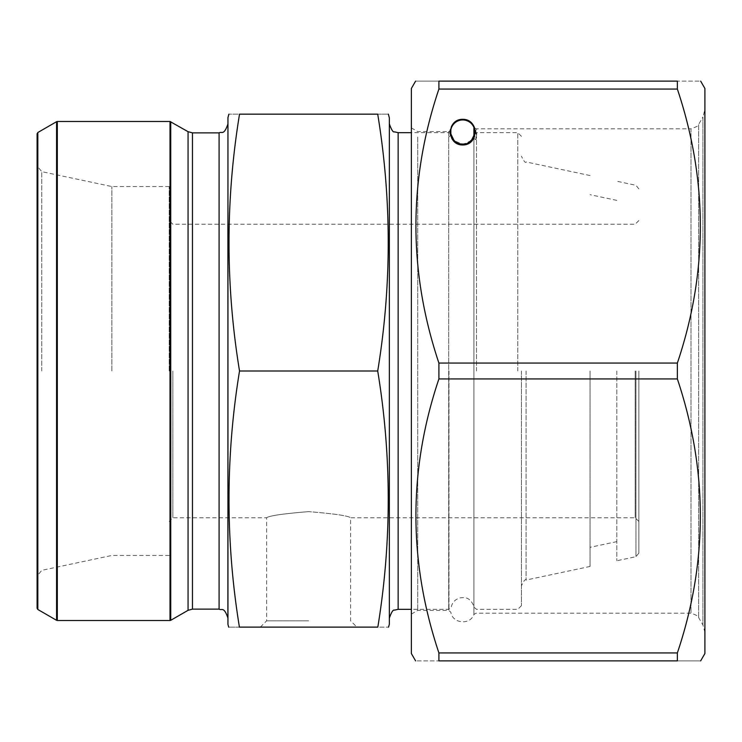 <?xml version="1.0" encoding="UTF-8"?>
<svg xmlns="http://www.w3.org/2000/svg" width="742" height="742" viewBox="0 0 742 742"><rect width="100%" height="100%" fill="white"/><g stroke="black" fill="none" stroke-linecap="round" stroke-linejoin="round"><path stroke-width="0.56" stroke-dasharray="3.71 2.78" d="M704.9 653.535L704.9 88.465M438.902 652.941L438.902 660.872C408.304 660.872 408.304 660.872 438.902 660.872L677.363 660.872C707.961 660.872 707.961 660.872 677.363 660.872L677.363 652.941L438.902 652.941C408.267 561.954 408.267 470.613 438.902 378.93L677.363 378.93L677.363 363.07L438.902 363.07C408.267 272.082 408.267 180.742 438.902 89.059L677.363 89.059C707.998 180.046 707.998 271.387 677.363 363.07M677.363 89.059L677.363 81.128C707.961 81.128 707.961 81.128 677.363 81.128L438.902 81.128C408.304 81.128 408.304 81.128 438.902 81.128L438.902 89.059M677.363 378.93C707.998 469.918 707.998 561.258 677.363 652.941M438.902 378.93L438.902 363.07M411.365 653.535L411.365 88.465M450.848 133.727L450.848 129.804A12.104 12.104 0 0 1 473.906 127.476A2.198 2.198 0 0 0 475.937 128.83L475.937 139.737C477.134 132.493 477.134 128.858 475.937 128.83L691.006 128.83L691.006 613.17L691.006 128.83C696.979 126.678 699.521 125.213 698.639 124.424L698.639 617.576L698.639 124.424L702.934 116.986L702.934 625.014L702.934 116.986L704.9 109.649L704.9 632.351L704.9 109.649M472.849 138.782L473.906 138.411L473.906 614.524L473.906 136.268M411.365 371L411.365 127.912L411.365 371M417.718 137.038L417.718 610.416L417.718 137.038M411.365 127.912L417.718 131.584L448.687 131.584L448.687 610.416L448.687 131.584A2.198 2.198 0 0 0 450.848 129.804M450.848 135.285L448.687 137.038M475.937 139.737L473.906 138.411M449.884 132.132A12.846 12.846 0 0 0 462.73 144.978A12.846 12.846 0 0 0 475.576 132.132A12.846 12.846 0 0 0 462.73 119.295A12.846 12.846 0 0 0 449.884 132.132M377.715 114.157C391.73 114.157 391.73 114.157 377.715 114.157C391.73 199.765 391.73 285.382 377.715 371C391.702 456.367 391.739 541.743 377.826 627.111C391.952 627.111 391.952 627.111 377.826 627.111L239.416 627.111C225.512 541.743 225.549 456.367 239.527 371C225.512 285.382 225.512 199.765 239.527 114.157C225.522 114.157 225.522 114.157 239.527 114.157L377.715 114.157M389.346 117.82L389.346 624.18M239.416 627.111C225.318 627.111 225.318 627.111 239.416 627.111M227.896 224.232L227.896 623.985M227.896 517.768L227.896 617.938M37.1 133.783L37.1 608.217M111.847 371L111.847 186.548L111.847 371M169.195 371L169.195 186.548L169.195 371M635.189 371L635.189 517.768L635.189 371M172.858 371L172.858 517.768L172.858 371M308.626 511.637C283.092 513.714 269.096 515.764 266.628 517.768C269.161 515.755 283.156 513.714 308.607 511.637C334.085 513.714 348.091 515.755 350.614 517.768C348.137 515.764 334.141 513.714 308.626 511.637M638.853 371L638.853 553.105L638.853 371M635.95 371L635.95 556.695L635.95 371M616.834 371L616.834 560.757L616.834 371M590.057 371L590.057 566.452L590.057 371M521.441 371L521.441 605.667L521.441 371M517.768 371L517.768 132.67L517.768 371M389.346 371L389.346 123.858L389.346 371M377.715 371L239.527 371M308.626 627.111L260.349 627.111L308.626 627.111M308.626 620.831L266.628 620.831L308.626 620.831M227.952 624.365L227.952 117.635M219.094 132.864L219.094 609.136M192.466 609.136L192.466 132.864M170.743 620.312L170.743 121.688M188.06 131.686L188.06 610.314M57.31 620.507L57.31 121.493M170.011 121.493L170.011 620.507M37.833 609.488L37.833 132.512M56.578 121.688L56.578 620.312M41.747 371L41.747 171.652L41.747 371M526.087 371L526.087 580.049L526.087 371M476.503 371L476.503 132.67L476.503 371M451.136 135.628L451.136 134.515M474.323 134.515L474.323 135.628M448.966 371L448.966 609.33L448.966 371M398.148 609.33L398.148 132.67M411.365 614.088L417.718 610.416L448.687 610.416L450.848 612.196C452.416 623.632 470.085 625.423 473.906 614.524L475.937 613.17L691.006 613.17C696.979 615.322 699.521 616.788 698.639 617.576L702.934 625.014L704.9 632.351M450.774 130.165L448.687 131.584M450.719 133.718L450.654 131.251M475.937 128.83L473.971 127.615L474.231 128.292M474.704 133.95L473.795 137.075M169.195 186.548L111.847 186.548L41.747 171.652L37.1 165.902M169.195 555.452L111.847 555.452L41.747 570.348L37.1 576.098M638.853 220.56L635.189 224.232L172.858 224.232L169.195 220.56M638.853 521.441L635.189 517.768L350.614 517.768L350.614 620.831L356.902 627.111M260.349 627.111L266.628 620.831L266.628 517.768L172.858 517.768L169.195 521.441M638.853 188.895L635.95 185.305L616.834 181.243M638.853 553.105L635.95 556.695L616.834 560.757M616.834 200.377L590.057 194.682M616.834 541.623L590.057 547.318M590.057 175.548L526.087 161.951C525.447 163.249 523.898 161.339 521.441 156.21M590.057 566.452L526.087 580.049C525.447 578.751 523.898 580.661 521.441 585.79M521.441 136.333L517.768 132.67L476.503 132.67L474.759 133.514M521.441 605.667L517.768 609.33L476.503 609.33L474.323 607.485C470.178 596.178 464.14 597.495 460.096 597.894C455.171 599.267 452.175 602.467 451.136 607.485L448.966 609.33L411.365 609.33M471.356 140.628L462.73 144.402L454.085 140.609M450.7 133.514L448.966 132.67L411.365 132.67"/><path stroke-width="1.11" d="M700.661 81.128L704.9 88.465L704.9 653.535L700.661 660.872M438.902 89.059L438.902 81.128C408.304 81.128 408.304 81.128 438.902 81.128L677.363 81.128C707.961 81.128 707.961 81.128 677.363 81.128L677.363 89.059L438.902 89.059C408.267 180.046 408.267 271.387 438.902 363.07L677.363 363.07C707.998 272.082 707.998 180.742 677.363 89.059M677.363 363.07L677.363 378.93L438.902 378.93C408.267 469.918 408.267 561.258 438.902 652.941L677.363 652.941C707.998 561.954 707.998 470.613 677.363 378.93M677.363 652.941L677.363 660.872C707.961 660.872 707.961 660.872 677.363 660.872L438.902 660.872C408.304 660.872 408.304 660.872 438.902 660.872L438.902 652.941M438.902 363.07L438.902 378.93M415.594 81.128L411.365 88.465L411.365 653.535L415.594 660.872M451.09 135.48C451.108 137.177 452.787 139.45 456.126 142.279C456.451 144.087 466.866 144.959 468.61 142.724L472.849 138.782C475.093 131.26 475.446 127.485 473.906 127.476L473.906 136.268M462.73 119.295C479.026 119.156 479.026 145.107 462.73 144.978C446.434 145.107 446.434 119.156 462.73 119.295M450.848 129.804A12.104 12.104 0 0 0 461.561 144.189A12.104 12.104 0 0 0 474.843 132.132A12.104 12.104 0 0 0 450.848 129.804L450.848 133.727M239.527 371C225.512 285.382 225.512 199.765 239.527 114.157C225.522 114.157 225.522 114.157 239.527 114.157L377.715 114.157C391.73 114.157 391.73 114.157 377.715 114.157C391.73 199.765 391.73 285.382 377.715 371L239.527 371C225.549 456.367 225.512 541.743 239.416 627.111C225.318 627.111 225.318 627.111 239.416 627.111L377.826 627.111C391.739 541.743 391.702 456.367 377.715 371M388.558 627.111L389.346 624.18L389.346 117.82L388.363 114.157M377.826 627.111C391.952 627.111 391.952 627.111 377.826 627.111M228.879 114.157L227.952 117.635L227.952 624.365L227.896 224.232M219.094 609.136L192.466 609.136L192.466 132.864L219.094 132.864L219.094 609.136C221.775 610.833 223.787 605.964 227.896 617.938L227.896 517.768M37.833 609.488L37.1 608.217L37.1 133.783L37.833 132.512L37.833 609.488L56.578 620.312L56.578 121.688L37.833 132.512M170.743 121.688L170.743 620.312L188.06 610.314L188.06 131.686L170.011 121.493L57.31 121.493L57.31 620.507L56.578 620.312M57.31 620.507L170.011 620.507L170.011 121.493M474.323 135.628L474.323 134.515L471.356 140.628M454.085 140.609L451.136 134.515L451.136 135.628M411.365 132.67L398.148 132.67L398.148 609.33L394.466 610.147C393.158 609.46 391.451 612.122 389.346 618.142M227.952 624.365L228.684 627.111M411.365 609.33L398.148 609.33M451.136 134.515L450.7 133.514M474.759 133.514L474.323 134.515M57.31 121.493L56.578 121.688M170.011 620.507L170.743 620.312M398.148 132.67L394.466 131.853C393.158 132.54 391.451 129.878 389.346 123.858M219.094 132.864C221.775 131.167 223.787 136.036 227.896 124.062M192.466 609.136L188.06 610.314M192.466 132.864L188.06 131.686"/></g></svg>
